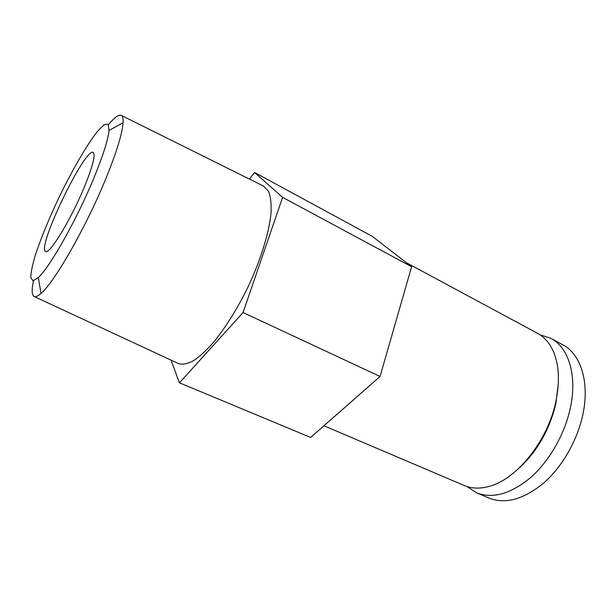 <?xml version="1.0" encoding="UTF-8"?>
<svg xmlns="http://www.w3.org/2000/svg" width="616" height="616" viewBox="0 0 616 616"><rect width="100%" height="100%" fill="white"/><g stroke="black" fill="none" stroke-linecap="round" stroke-linejoin="round"><path stroke-width="0.92" d="M466.928 486.509L476.599 492.808L488.973 498.059C505.143 504.388 523.207 499.53 543.173 483.491C561.838 467.421 577.223 440.902 582.782 414.868C589.943 382.166 580.68 353.923 562.693 344.737L550.858 338.353L539.901 334.727M476.599 492.808C492.546 499.037 510.479 494.024 530.399 477.777C549.025 461.492 564.495 434.742 570.216 408.554C577.577 375.668 568.607 347.401 550.858 338.353M516.916 470.093C536.12 453.237 549.064 431.246 555.763 404.111L558.296 384.03M323.947 425.779L464.364 485.554C471.302 488.503 479.163 488.888 487.941 486.702C515.492 480.557 547.432 441.834 555.732 402.125C560.013 381.728 559.166 364.695 553.176 351.02C549.395 342.796 544.19 336.898 537.552 333.325L406.452 262.747M171.025 360.137L179.441 382.821L310.656 437.452L380.072 376.468L411.611 266.728L372.095 236.259L254.585 172.48L249.372 179.048M411.611 266.728L282.605 197.366L254.585 172.48M380.072 376.468L243.058 312.528L282.605 197.366M179.441 382.821L243.058 312.528M263.502 186.071L268.561 191.283C270.616 196.512 271.448 203.688 271.055 212.805C269.223 232.448 260.691 260.206 247.701 287.68C237.36 308.508 226.365 326.241 214.722 340.887C207.253 349.495 200.315 356.033 193.901 360.506C187.926 363.717 182.883 364.795 178.756 363.725L178.209 363.471M33.464 280.773C31.508 290.082 31.786 295.349 34.28 296.558C35.774 297.135 38.03 296.08 41.041 293.378C54.401 282.359 86.217 226.819 105.775 178.833C116.54 152.352 122.314 133.649 123.092 122.715C123.316 118.672 122.738 116.255 121.36 115.446C118.849 114.26 114.568 117.333 108.516 124.663M93.547 178.833C102.872 156.179 108.039 140.055 109.04 130.453L108.239 124.27L104.327 124.609L97.821 130.992C87.318 144.059 72.588 169.439 59.198 197.051C49.087 218.41 41.18 237.607 35.489 254.631C32.448 264.749 30.885 272.387 30.8 277.546L32.979 280.811L38.307 277.57C49.757 267.321 76.646 219.781 93.547 178.833M84.053 187.718C92.669 166.582 95.726 154.839 93.209 152.491C85.077 146.931 36.213 248.564 45.63 251.444C49.295 254.986 70.709 219.989 84.053 187.718M34.28 296.558L178.756 363.725M121.36 115.446L264.041 186.34M38.307 277.57L41.041 293.378M109.04 130.453L123.092 122.715"/></g></svg>
